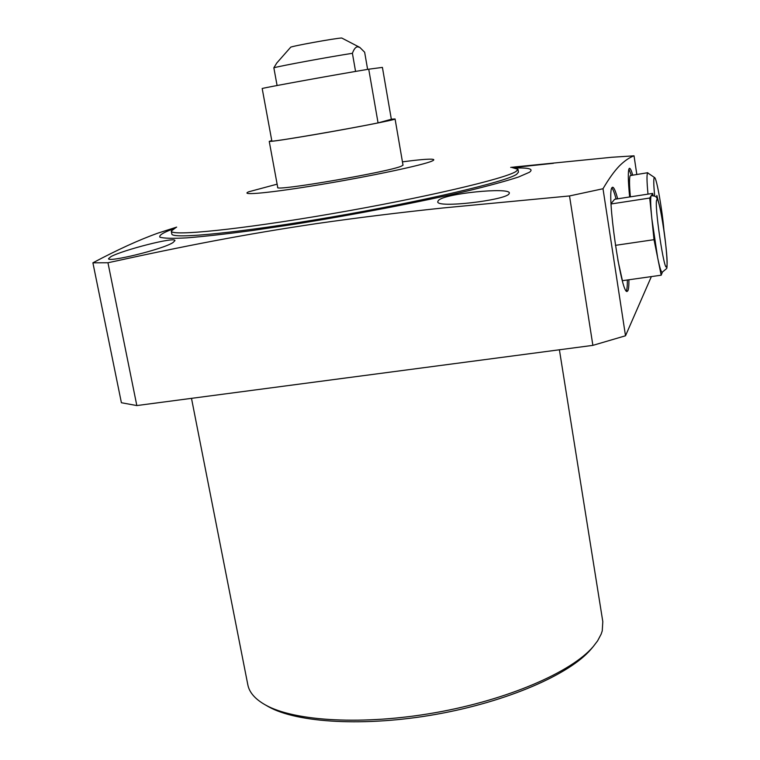 <?xml version="1.0" encoding="UTF-8"?>
<svg xmlns="http://www.w3.org/2000/svg" width="760" height="760" viewBox="0 0 760 760"><rect width="100%" height="100%" fill="white"/><g stroke="black" fill="none" stroke-linecap="round" stroke-linejoin="round"><path stroke-width="1.14" d="M651.367 276.592L625.508 335.777L592.876 345.363L136.828 405.565L121.4 402.733L92.901 262.817C117.477 249.736 139.194 239.818 158.061 233.082L176.681 227.116M627.703 290.776L626.658 291.232M559.398 349.78L602.803 621.594L602.253 630.838L601.169 634.106L597.626 640.822L593.246 646.57C571.567 672.077 508.031 699.741 435.898 712.567C363.764 725.439 294.576 721.411 265.43 704.957C255.179 699.181 249.308 692.464 247.836 684.827L191.491 398.344M592.211 647.805L590.938 649.306C569.534 674.5 507.072 701.727 436.212 714.324C365.351 726.968 297.322 722.978 268.536 706.743L266.827 705.755M509.019 193.895L509.361 193.021C509.817 187.036 443.878 193.429 438.301 200.573L437.741 201.77C436.63 208.411 505.21 200.288 509.019 193.895M636.813 174.43L634.03 155.819C629.432 157.463 624.577 160.816 619.457 165.861C614.346 171.123 608.864 178.752 603.003 188.736L569.515 195.947L442.605 208.012C398.582 212.657 356.791 217.825 317.233 223.516C244.625 234.26 184.034 246.05 107.958 262.76L92.901 262.817M515.745 167.998C529.292 167.675 533.833 169.1 529.387 172.282L518.519 177.013C506.397 180.975 489.45 185.601 467.675 190.902C420.641 201.894 354.512 214.652 293.882 224.333L251.417 230.641C225.701 234.061 204.269 236.455 187.121 237.842C172.891 238.621 163.818 238.402 159.894 237.186C158.887 235.467 162.526 233.006 170.81 229.795L172.909 229.064M110.969 256.595L108.547 258.637C107.264 262.76 162.802 249.403 173.014 242.554L174.942 240.625C175.702 236.379 122.749 250.116 110.969 256.595M625.508 335.777L603.003 188.736M592.876 345.363L569.515 195.947M632.719 175.075C631.408 170.582 630.353 168.311 629.536 168.283L629.213 168.464C627.874 170.686 628.017 180.177 629.641 196.954M617.671 198.806C615.628 191.197 613.957 187.331 612.655 187.216L612.189 187.473C606.053 190.627 621.129 295.099 627.152 291.412L627.893 290.748C628.625 289.19 628.966 285.532 628.9 279.765M514.7 166.953L611.733 157.273L634.03 155.819M513.019 167.599L553.413 163.295L510.711 167.39M136.828 405.565L107.958 262.76M171.266 231.059C170.696 236.493 240.236 229.548 331.721 213.75C423.177 198.008 505.637 178.648 516.144 171.389L517.987 169.299L518.453 172.188L516.61 174.325C506.131 181.725 423.719 201.2 332.291 216.923C240.834 232.702 171.285 239.505 171.827 233.928L171.266 231.059L176.177 227.363M271.767 140.543L269.24 141.388C270.94 141.74 286.387 139.431 315.58 134.453C354.606 127.766 396.777 119.519 395.077 118.968L391.334 119.177M378.062 122.901C347.263 129.209 279.176 140.913 271.88 141.18L262.181 88.493C269.24 86.716 337.573 74.337 368.733 69.198L382.413 67.403L391.343 119.263L378.062 122.901L368.733 69.198M367.622 69.388L364.648 52.231L359.822 47.414L357.58 46.806C355.67 46.92 353.951 49.087 352.402 53.304C328.339 57.038 281.57 65.664 273.847 67.773L277.087 85.519M355.566 71.421L352.402 53.304M359.547 47.272L341.724 38.009C335.93 38.104 289.712 46.502 290.615 47.3L276.783 63.004L273.847 67.773M517.987 169.299L512.097 167.532M277.124 184.167L248.729 191.786C238.82 195.899 270.959 192.869 321.204 184.461C371.345 176.111 423.282 165.043 432.012 161.063C434.492 159.97 434.387 159.353 431.718 159.191C427.11 158.992 417.354 159.875 402.439 161.851M402.981 164.986L401.622 166.06C390.146 171.713 273.923 191.719 277.666 187.445L277.704 187.302M631.322 175.294L628.89 169.071M630.002 192.413L630.192 196.868M626.335 290.928C627.067 289.351 627.399 285.703 627.342 279.984M616.113 199.044C614.498 193.03 613.092 189.335 611.895 187.939M617.823 259.873L622.421 280.687L661.181 275.205L662.359 272.27M653.068 195.491L652.659 193.41L614.65 199.272L611.049 203.632M649.714 198.037L654.018 239.675L657.628 257.592L651.852 218.756C650.522 205.371 650.303 197.685 651.206 195.69L649.714 198.037L611.059 203.975M615.41 245.347L654.018 239.675M662.178 272.298L662.112 272.308C661.086 272.07 659.594 267.168 657.628 257.592L661.181 275.205M662.112 272.308L666.463 268.688C668.297 268.536 665.855 238.307 661.57 215.764C657.144 192.679 655.984 197.068 651.491 195.491L652.659 193.41M659.376 205.333L656.858 195.491L656.953 198.246M654.692 196.032C653.647 185.269 653.495 179.141 654.227 177.669L654.654 177.602C656.764 178.629 662.321 210.387 663.936 230.242M647.995 194.132C646.817 181.611 646.684 174.524 647.586 172.852L654.597 177.564M647.786 172.7L630.278 175.579C629.242 177.261 629.27 184.357 630.382 196.84M630.173 194.55L630.287 196.859M299.459 384.094L347.139 377.796M656.83 199.775C653.799 202.73 664.487 274.74 666.681 266.418C669.322 261.763 659.319 193.99 656.83 199.775M590.938 649.306L593.246 646.57M268.536 706.743L265.43 704.957M277.751 187.559L269.24 141.388M403.028 165.243L395.077 118.968"/></g></svg>
